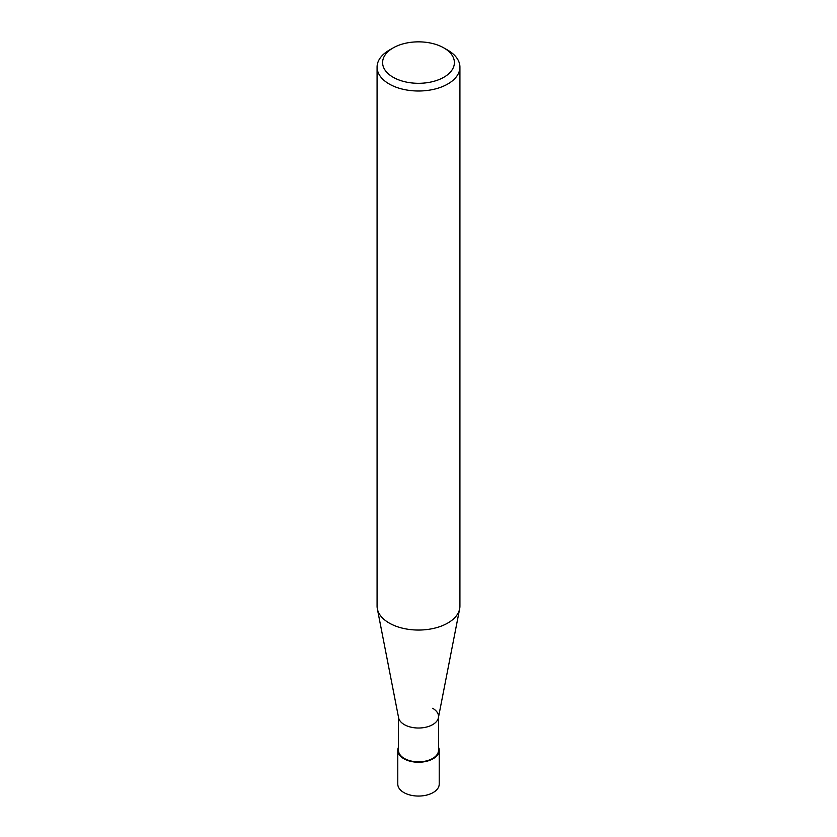 <?xml version="1.0" encoding="UTF-8"?>
<svg xmlns="http://www.w3.org/2000/svg" width="837" height="837" viewBox="0 0 837 837"><rect width="100%" height="100%" fill="white"/><g stroke="black" fill="none" stroke-linecap="round" stroke-linejoin="round"><path stroke-width="1.26" d="M447.795 50.178L443.882 47.918A35.897 20.726 180 0 1 443.882 77.234A35.897 20.726 180 0 1 393.118 77.234A35.897 20.726 180 0 1 393.118 47.918A35.897 20.726 180 0 1 443.882 47.918L447.795 50.178A41.421 23.917 0 0 1 459.921 67.086L459.921 606.134A41.421 23.917 180 0 1 459.659 608.813A41.421 23.917 180 0 1 432.185 628.702A41.421 23.917 180 0 1 389.205 623.042A41.421 23.917 180 0 1 377.341 608.813A41.421 23.917 180 0 1 377.079 606.134L377.079 67.086A41.421 23.917 0 0 0 389.205 83.993A41.421 23.917 0 0 0 434.351 89.182A41.421 23.917 0 0 0 459.921 67.086M393.118 47.918L389.205 50.178A41.421 23.917 0 0 0 377.079 67.086M377.341 608.813L398.6 717.759A20.025 11.561 0 0 0 404.344 724.633A20.025 11.561 0 0 0 425.112 727.374A20.025 11.561 0 0 0 438.4 717.759L459.659 608.813M398.475 716.462A20.025 11.561 0 0 0 404.344 724.633A20.025 11.561 0 0 0 426.159 727.144A20.025 11.561 0 0 0 438.525 716.462A20.025 11.561 0 0 0 432.656 708.29M398.475 717.11L398.475 750.276A20.025 11.561 0 0 0 404.344 758.458A20.025 11.561 0 0 0 426.159 760.959A20.025 11.561 0 0 0 438.525 750.276L438.525 717.11M398.475 747.221A20.716 11.959 0 0 0 397.784 750.276A20.716 11.959 0 0 0 403.852 758.74A20.716 11.959 0 0 0 426.431 761.325A20.716 11.959 0 0 0 439.216 750.276A20.716 11.959 0 0 0 438.525 747.221M439.216 750.276L439.216 784.102A20.716 11.959 180 0 1 426.431 795.15A20.716 11.959 180 0 1 403.852 792.555A20.716 11.959 180 0 1 397.784 784.102L397.784 750.276"/></g></svg>
